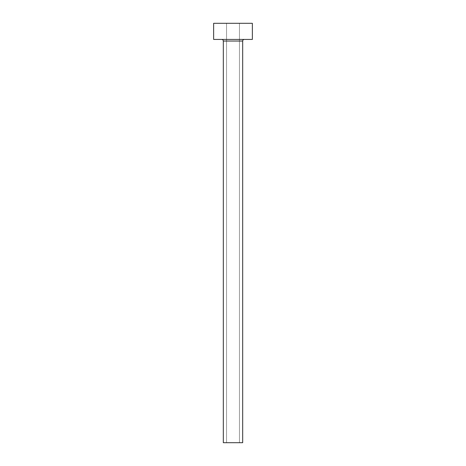 <?xml version="1.0" encoding="UTF-8"?>
<svg xmlns="http://www.w3.org/2000/svg" width="466" height="466" viewBox="0 0 466 466"><rect width="100%" height="100%" fill="white"/><g stroke="black" fill="none" stroke-linecap="round" stroke-linejoin="round"><path stroke-width="0.35" stroke-dasharray="2.33 1.75" d="M239.454 442.7L226.546 442.7L226.546 23.3L239.454 23.3L239.454 442.7L223.319 442.7L239.454 442.7L239.454 23.3L233 23.3L252.356 23.3L213.644 23.3L239.454 23.3L226.546 23.3L226.546 442.7L239.454 442.7M244.289 39.429L213.644 39.429L244.289 39.429M223.319 41.043L242.681 41.043L223.319 41.043"/><path stroke-width="0.7" d="M242.681 41.043A1.614 1.614 0 0 1 244.289 39.429A1.614 1.614 0 0 0 242.681 41.043L223.319 41.043L223.319 442.7L242.681 442.7L242.681 41.043L242.681 442.7L223.319 442.7L223.319 41.043A1.614 1.614 0 0 0 221.711 39.429A1.614 1.614 0 0 1 223.319 41.043L242.681 41.043M213.644 23.3L213.644 39.429L252.356 39.429L252.356 23.3L213.644 23.3L213.644 39.429L252.356 39.429L252.356 23.3L213.644 23.3"/></g></svg>
